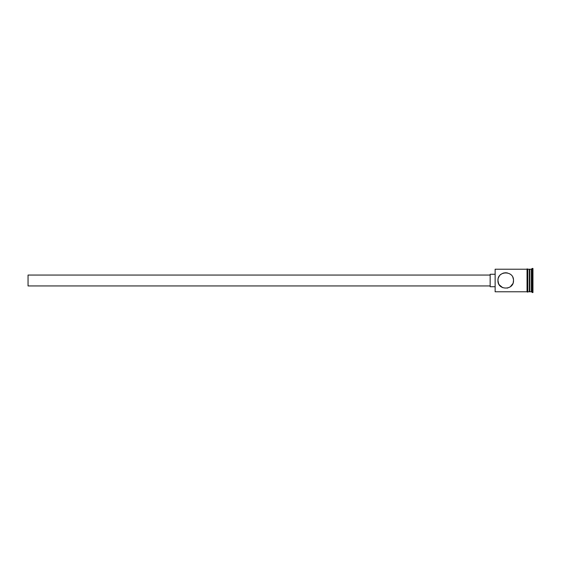 <?xml version="1.0" encoding="UTF-8"?>
<svg xmlns="http://www.w3.org/2000/svg" width="561" height="561" viewBox="0 0 561 561"><rect width="100%" height="100%" fill="white"/><g stroke="black" fill="none" stroke-linecap="round" stroke-linejoin="round"><path stroke-width="0.84" d="M495.139 291.783L495.139 269.217L495.139 291.783L527.038 291.783M513.448 279.588L513.504 280.5C513.96 270.437 497.467 270.458 497.944 280.5L498.098 278.929M498.322 278.088L498.505 277.597M490.16 285.949L28.05 285.949L28.05 275.051L490.16 275.051M494.83 286.727L490.16 286.727L490.16 274.273L494.83 274.273M498.575 277.429L499.29 276.124M500.237 274.981L501.436 274.006M502.684 273.34L504.143 272.884M504.956 272.758L507.277 272.877M510.061 274.041L510.496 274.357M512.873 277.443L513.336 278.922M529.374 269.687L529.836 269.217L529.836 291.783L531.393 291.783L532.95 292.562L532.95 268.439L532.172 268.439L532.172 292.562M529.836 269.217L531.393 269.217L531.393 291.783M498 281.433L497.944 280.5C497.474 290.549 513.96 290.556 513.504 280.5L513.203 282.646M512.852 283.607L510.37 286.741M510.047 286.966L507.284 288.123M502.67 287.66L499.262 284.834M498.596 283.628L497.944 280.5M527.817 269.217L529.374 269.217L529.374 291.783L527.817 291.783M527.038 291.86L527.038 269.14C526.954 268.789 527.214 268.789 527.817 269.14L527.817 291.86C527.894 292.211 527.635 292.211 527.038 291.86M498.624 283.691L499.374 285.002M499.234 284.799L498.974 284.371M529.374 291.313L529.836 291.783M495.139 269.217L527.038 269.217M531.393 269.217L532.172 268.439"/></g></svg>
